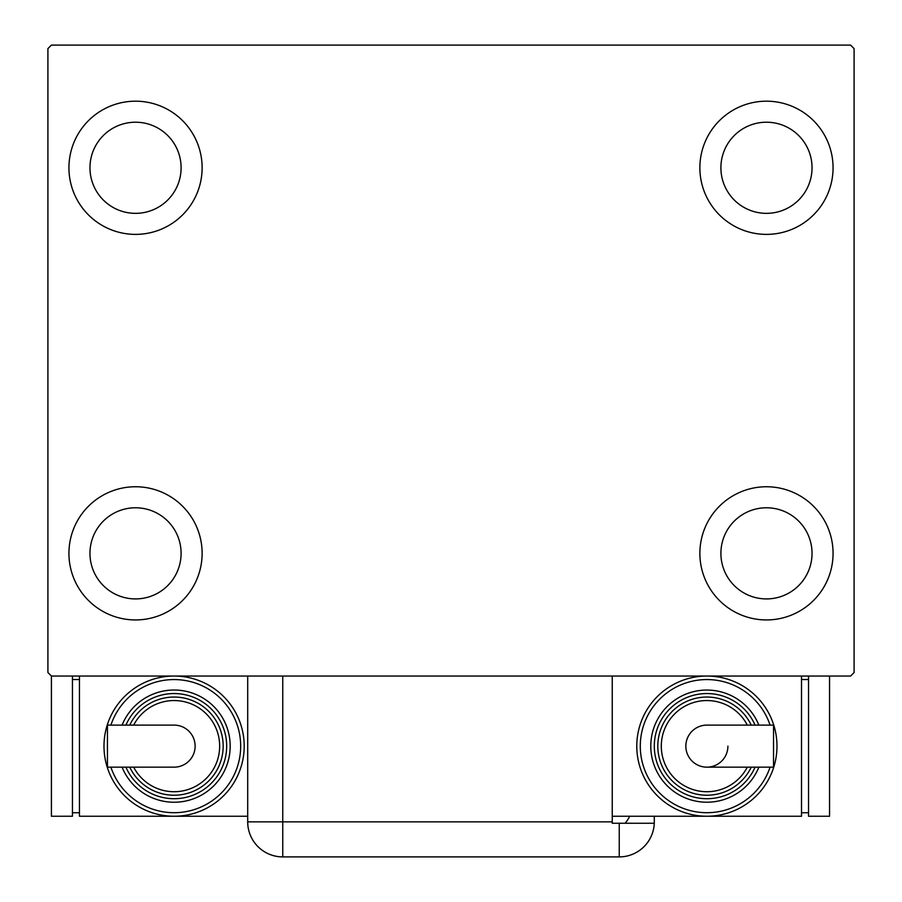 <?xml version="1.0" encoding="UTF-8"?>
<svg xmlns="http://www.w3.org/2000/svg" width="902" height="902" viewBox="0 0 902 902"><rect width="100%" height="100%" fill="white"/><g stroke="black" fill="none" stroke-linecap="round" stroke-linejoin="round"><path stroke-width="1.35" d="M68.935 553.354A66.601 66.601 0 0 1 135.537 486.753A66.601 66.601 0 0 1 202.127 553.354A66.601 66.601 0 0 1 135.537 619.945A66.601 66.601 0 0 1 68.935 553.354M699.873 167.783A66.601 66.601 0 0 1 766.463 101.182A66.601 66.601 0 0 1 833.065 167.783A66.601 66.601 0 0 1 766.463 234.385A66.601 66.601 0 0 1 699.873 167.783M699.873 553.354A66.601 66.601 0 0 1 766.463 486.753A66.601 66.601 0 0 1 833.065 553.354A66.601 66.601 0 0 1 766.463 619.945A66.601 66.601 0 0 1 699.873 553.354M68.935 167.783A66.601 66.601 0 0 1 135.537 101.182A66.601 66.601 0 0 1 202.127 167.783A66.601 66.601 0 0 1 135.537 234.385A66.601 66.601 0 0 1 68.935 167.783M89.963 167.783A45.562 45.562 0 0 1 135.537 122.21A45.562 45.562 0 0 1 181.099 167.783A45.562 45.562 0 0 1 135.537 213.346A45.562 45.562 0 0 1 89.963 167.783M720.901 553.354A45.562 45.562 0 0 1 766.463 507.781A45.562 45.562 0 0 1 812.037 553.354A45.562 45.562 0 0 1 766.463 598.917A45.562 45.562 0 0 1 720.901 553.354M720.901 167.783A45.562 45.562 0 0 1 766.463 122.21A45.562 45.562 0 0 1 812.037 167.783A45.562 45.562 0 0 1 766.463 213.346A45.562 45.562 0 0 1 720.901 167.783M89.963 553.354A45.562 45.562 0 0 1 135.537 507.781A45.562 45.562 0 0 1 181.099 553.354A45.562 45.562 0 0 1 135.537 598.917A45.562 45.562 0 0 1 89.963 553.354M850.586 45.1L51.414 45.1L47.907 48.607L47.907 672.531L51.414 676.038L850.586 676.038L854.093 672.531L854.093 48.607L850.586 45.1M612.244 821.846L612.244 823.255L654.277 823.255A35.054 35.054 0 0 1 619.246 856.9L282.754 856.9A35.054 35.054 0 0 1 247.7 821.846L247.7 676.038L282.754 676.038L282.754 821.846L612.244 821.846L612.244 676.038M654.3 816.242L654.3 821.846L654.3 816.242M625.154 823.255A35.054 35.054 0 0 0 629.697 816.242M619.246 823.255L619.246 856.9A35.054 35.054 0 0 0 654.3 821.846M195.125 746.134A21.028 21.028 0 0 1 174.086 767.162A21.028 21.028 0 0 0 195.125 746.134A21.028 21.028 0 0 0 174.086 725.107A21.028 21.028 0 0 1 195.125 746.134M174.086 725.107L107.439 725.107L107.439 767.162L174.086 767.162M247.7 816.242L174.086 816.242A70.108 70.108 0 0 0 244.194 746.134A70.108 70.108 0 0 1 174.086 816.242A70.108 70.108 0 0 1 103.989 746.134A70.108 70.108 0 0 1 174.086 676.038A70.108 70.108 0 0 1 244.194 746.134A70.108 70.108 0 0 0 174.086 676.038M230.179 746.134A56.082 56.082 0 0 0 122.097 725.107A56.082 56.082 0 0 1 230.179 746.134A56.082 56.082 0 0 1 122.097 767.162M223.166 746.134A49.069 49.069 0 0 0 129.753 725.107A49.069 49.069 0 0 1 223.166 746.134A49.069 49.069 0 0 1 129.753 767.162M174.086 816.242L79.455 816.242L79.455 676.038M72.442 812.736L79.455 812.736M72.442 679.533L79.455 679.533M51.414 676.038L51.414 816.242L72.442 816.242L72.442 676.038M685.847 746.134A21.028 21.028 0 0 1 706.875 725.107A21.028 21.028 0 0 0 685.847 746.134A21.028 21.028 0 0 0 706.875 767.162A21.028 21.028 0 0 0 727.914 746.134M706.875 767.162L773.533 767.162L773.533 725.107L706.875 725.107M612.244 816.242L706.875 816.242A70.108 70.108 0 0 0 776.983 746.134A70.108 70.108 0 0 1 706.875 816.242A70.108 70.108 0 0 1 636.778 746.134A70.108 70.108 0 0 1 706.875 676.038A70.108 70.108 0 0 1 776.983 746.134A70.108 70.108 0 0 0 706.875 676.038M650.793 746.134A56.082 56.082 0 0 0 758.864 767.162A56.082 56.082 0 0 1 650.793 746.134A56.082 56.082 0 0 1 758.864 725.107M657.806 746.134A49.069 49.069 0 0 0 751.219 767.162A49.069 49.069 0 0 1 657.806 746.134A49.069 49.069 0 0 1 751.219 725.107M801.517 676.038L801.517 816.242L706.875 816.242M808.53 679.533L801.517 679.533M808.53 812.736L801.517 812.736M808.53 676.038L808.53 816.242L829.558 816.242L829.558 676.038M282.754 856.9L282.754 821.846L247.7 821.846M110.901 767.162A66.601 66.601 0 0 0 240.687 746.134A66.601 66.601 0 0 0 110.901 725.107M125.908 767.162A52.575 52.575 0 0 0 226.673 746.134A52.575 52.575 0 0 0 125.908 725.107M133.665 767.162A45.562 45.562 0 0 0 219.66 746.134A45.562 45.562 0 0 0 133.665 725.107M770.071 725.107A66.601 66.601 0 0 0 640.285 746.134A66.601 66.601 0 0 0 770.071 767.162M755.064 725.107A52.575 52.575 0 0 0 654.3 746.134A52.575 52.575 0 0 0 755.064 767.162M747.307 725.107A45.562 45.562 0 0 0 661.313 746.134A45.562 45.562 0 0 0 747.307 767.162"/></g></svg>
